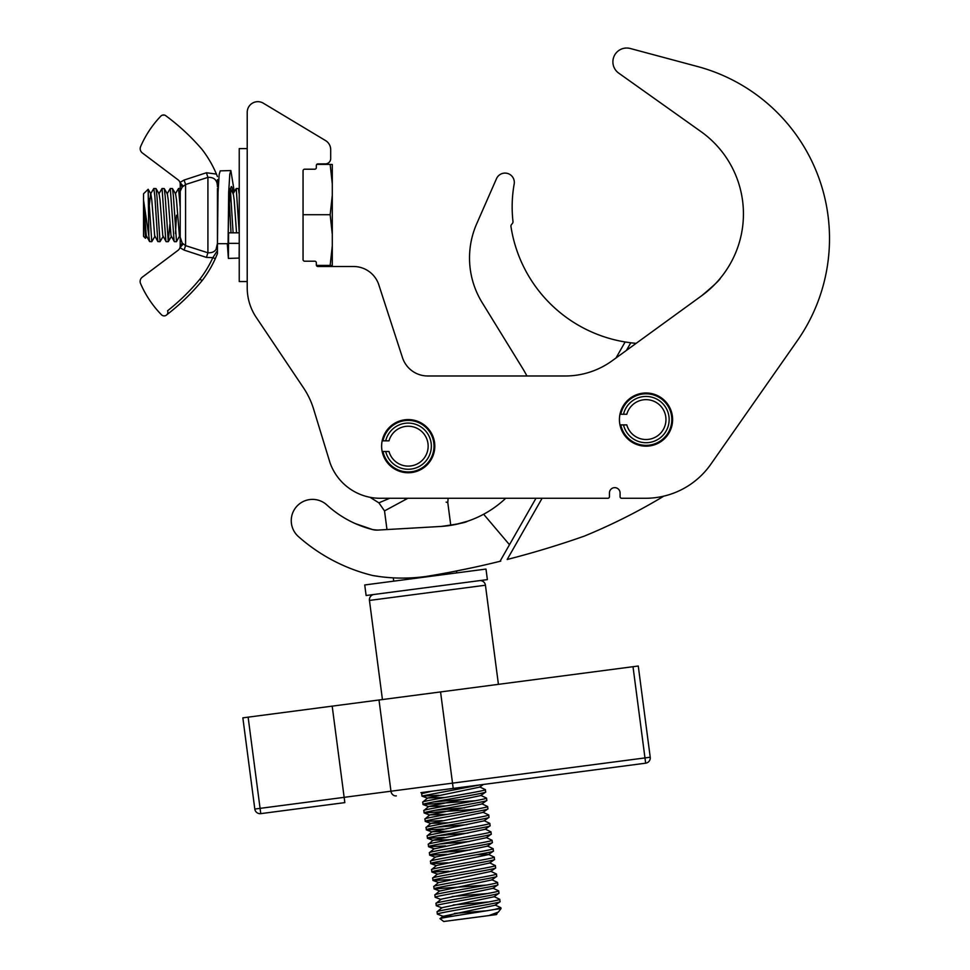 <?xml version="1.0" encoding="UTF-8"?>
<svg xmlns="http://www.w3.org/2000/svg" width="970" height="970" viewBox="0 0 970 970"><rect width="100%" height="100%" fill="white"/><g stroke="black" fill="none" stroke-linecap="round" stroke-linejoin="round"><path stroke-width="1.45" d="M710.804 464.266L797.291 340.737A178.128 178.128 0 0 0 697.478 66.506L630.294 48.5A13.822 13.822 0 0 0 618.787 73.174L700.934 131.568A101.025 101.025 0 0 1 701.783 295.656L612.191 360.743A79.758 79.758 0 0 1 565.304 375.984L427.746 375.984A26.59 26.59 0 0 1 402.465 357.615L378.542 284.004A26.59 26.59 0 0 0 353.565 266.507L317.942 266.507A1.601 1.601 0 0 1 316.341 264.919L316.341 262.785A1.601 1.601 0 0 0 314.741 261.197L304.641 261.197A1.601 1.601 0 0 1 303.052 259.596L303.052 170.805A1.601 1.601 0 0 1 304.641 169.204L314.741 169.204A1.601 1.601 0 0 0 316.341 167.604L316.341 165.482A1.601 1.601 0 0 1 317.942 163.881L325.374 163.881A5.323 5.323 0 0 0 330.697 158.571L330.697 149.695A10.634 10.634 0 0 0 325.544 140.577L263.161 103.099A10.634 10.634 0 0 0 247.217 112.302L247.217 287.787A53.18 53.18 0 0 0 256.832 318.281L303.537 387.903A79.758 79.758 0 0 1 313.589 409.025L329.909 462.423A53.18 53.18 0 0 0 380.191 498.277L607.85 498.277A1.601 1.601 0 0 0 609.439 496.688L609.439 492.966A5.323 5.323 0 0 1 614.762 487.643A5.323 5.323 0 0 1 620.072 492.966L620.072 496.688A1.601 1.601 0 0 0 621.673 498.277L645.462 498.277A79.758 79.758 0 0 0 710.804 464.266L739.467 423.332M672.61 419.586A26.59 26.59 0 0 0 646.02 392.995A26.59 26.59 0 0 0 619.43 419.586A26.59 26.59 0 0 0 646.02 446.176A26.59 26.59 0 0 0 672.61 419.586M434.803 446.176A26.59 26.59 0 0 0 408.212 419.586A26.59 26.59 0 0 0 381.622 446.176A26.59 26.59 0 0 0 408.212 472.754A26.59 26.59 0 0 0 434.803 446.176M701.783 295.656C713.641 285.726 719.861 279.869 720.431 278.087C719.849 279.869 713.629 285.738 701.783 295.656M500.775 561.109L500.023 561.303A929.127 929.127 0 0 1 426.448 576.398A171.726 171.726 0 0 1 372.638 575.501A174.673 174.673 0 0 1 298.166 536.349A21.267 21.267 0 0 1 296.82 506.304A21.267 21.267 0 0 1 326.866 504.958A106.348 106.348 0 0 0 372.795 529.632A15.956 15.956 0 0 0 377.585 530.093L440.416 526.48A103.693 103.693 0 0 0 505.722 498.277L448.116 498.277L447.788 502.593L450.771 525.352M402.465 357.615A26.59 26.59 0 0 0 427.746 375.984M615.999 357.978L625.129 341.974A138.249 138.249 0 0 1 510.972 226.58A2.655 2.655 0 0 1 511.542 224.494L512.39 223.476A2.655 2.655 0 0 0 512.984 221.487A130.271 130.271 0 0 1 514.161 184.106A9.3 9.3 0 0 0 496.47 178.735L476.694 223.791A85.081 85.081 0 0 0 481.908 302.191L522.781 368.624A103.693 103.693 0 0 1 526.904 375.984M455.791 524.43L467.334 521.302C465.915 522.539 457.185 524.249 441.156 526.431M372.638 575.501L379.9 576.616M625.129 341.974L630.779 342.786A138.249 138.249 0 0 0 636.15 343.344M446.273 572.943L450.504 572.142M453.269 571.609L471.832 567.814M470.583 568.08L456.749 570.93L456.543 572.93M542.097 498.277L507.177 559.496A929.127 929.127 0 0 0 584.195 536.167A585.553 585.553 0 0 0 659.818 498.544A106.348 106.348 0 0 0 663.625 496.191M500.023 561.303L535.973 498.277M509.48 544.716L483.642 514.245M372.795 529.632L355.238 523.57L372.795 529.632L377.585 530.093M363.883 573.112L360.585 572.082M382.435 699.552L369.449 600.43A5.323 5.323 0 0 1 374.02 594.464M498.422 684.347L485.436 585.225A5.323 5.323 0 0 0 479.471 580.642M638.272 666.014L650.227 757.23L638.272 666.014L242.852 717.848L254.807 809.053L650.227 757.23A5.323 5.323 0 0 1 645.656 763.184L420.919 792.648M440.562 691.925L453.208 788.416L510.087 780.959M332.189 706.136L344.835 802.614L260.772 813.636L248.126 717.157M633.01 666.705L645.656 763.184A5.323 5.323 0 0 0 650.227 757.23M260.772 813.636A5.323 5.323 0 0 1 254.807 809.053A5.323 5.323 0 0 0 260.772 813.636M623.504 424.896A23.134 23.134 0 0 0 669.154 419.586A23.134 23.134 0 0 0 623.504 414.263L620.788 414.263A25.79 25.79 0 0 1 671.81 419.586A25.79 25.79 0 0 1 620.788 424.896L626.802 424.896A19.946 19.946 0 0 0 657.502 435.882A19.946 19.946 0 0 0 657.502 403.277A19.946 19.946 0 0 0 626.802 414.263L623.504 414.263M385.708 451.486A23.134 23.134 0 0 0 431.347 446.176A23.134 23.134 0 0 0 385.708 440.853L382.98 440.853A25.79 25.79 0 0 1 434.002 446.176A25.79 25.79 0 0 1 382.98 451.486L388.994 451.486A19.946 19.946 0 0 0 419.695 462.472A19.946 19.946 0 0 0 419.695 429.868A19.946 19.946 0 0 0 388.994 440.853L385.708 440.853M407.909 498.277L384.52 510.887L386.969 529.547M393.299 577.853L393.735 581.163M447.788 502.593L446.127 502.12M432.05 791.193L421.647 793.642L421.998 796.14L438.913 795.303M480.004 784.9L421.901 796.055M479.616 786.912L485.412 789.653C487.522 790.805 420.568 801.014 422.702 802.154L423.114 804.566L475.724 800.686M483.387 784.463L479.604 787.131L427.6 798.019L422.702 802.154M485.412 789.653L485.643 792.09L480.72 795.57L428.704 806.458L446.248 805.912M485.715 791.981C487.849 793.12 420.895 803.342 423.005 804.494M480.72 795.351L486.516 798.08C488.637 799.231 421.671 809.453 423.805 810.593L424.217 813.005L476.828 809.125M428.704 806.458L423.805 810.593M486.516 798.08L486.831 800.42L481.823 803.997L429.807 814.897L447.352 814.351M486.831 800.42C488.953 801.559 421.998 811.769 424.108 812.921M481.835 803.79L487.631 806.519C489.741 807.67 422.787 817.88 424.908 819.032L425.321 821.444L442.223 820.608M429.807 814.897L424.908 819.032M487.631 806.519L487.934 808.859L482.927 812.436L430.91 823.336L448.455 822.79M487.934 808.847C490.056 809.998 423.102 820.208 425.224 821.36M482.939 812.217L488.734 814.958C490.844 816.11 423.89 826.319 426.024 827.471L426.424 829.884L443.326 829.047M430.91 823.336L426.024 827.471M488.734 814.958L488.965 817.395L484.03 820.875L432.026 831.763L449.559 831.217M489.038 817.286C491.172 818.437 424.217 828.647 426.327 829.799M484.042 820.656L489.838 823.385C491.948 824.548 424.993 834.758 427.127 835.897L427.527 838.31L444.442 837.474M432.026 831.763L427.127 835.897M489.838 823.385L490.068 825.822L485.133 829.302L433.129 840.202L450.662 839.656M490.141 825.725C492.275 826.864 425.321 837.086 427.43 838.238M485.145 829.095L490.941 831.823C493.051 832.975 426.097 843.185 428.231 844.337L428.643 846.749L445.545 845.913M433.129 840.202L428.231 844.337M490.941 831.823L491.257 834.164L486.249 837.74L434.293 848.847L428.643 846.749M491.244 834.151C493.378 835.303 426.424 845.513 428.534 846.664M486.249 837.534L492.045 840.262C494.166 841.414 427.2 851.624 429.334 852.775L429.746 855.188L446.649 854.352M434.233 848.641L429.334 852.775M492.045 840.262L492.36 842.603L487.352 846.179L435.336 857.068L430.437 861.202L430.85 863.627L447.752 862.791M492.36 842.59C494.482 843.742 427.527 853.952 429.637 855.103M487.352 845.961L493.16 848.702C495.27 849.853 428.316 860.063 430.437 861.214M493.16 848.702L493.378 851.139L488.456 854.618L436.439 865.507L431.541 869.641L431.953 872.054L448.855 871.218M493.463 851.029C495.585 852.181 428.631 862.391 430.741 863.543M476.84 854.679L488.468 854.4L494.263 857.128C496.373 858.28 429.419 868.502 431.541 869.641M494.263 857.128L494.494 859.565L489.559 863.045L437.615 874.152L431.953 872.054M494.567 859.468C496.701 860.608 429.734 870.817 431.856 871.969M489.571 862.839L495.367 865.567C497.477 866.719 430.522 876.928 432.656 878.08L433.056 880.493L449.959 879.657M437.555 873.946L432.656 878.08M495.367 865.567L495.597 868.004L490.662 871.484L438.719 882.591L433.056 880.493M495.67 867.895C497.804 869.047 430.85 879.256 432.959 880.408M490.674 871.266L496.47 874.006C498.58 875.158 431.626 885.367 433.76 886.519L434.172 888.932L486.782 885.04M438.658 882.385L433.76 886.519M496.47 874.006L496.701 876.443L491.778 879.923L439.822 891.018L434.172 888.932M496.773 876.334C498.907 877.486 431.953 887.695 434.063 888.847M491.778 879.705L497.574 882.445C499.695 883.597 432.729 893.806 434.863 894.946L435.166 897.286L440.926 899.457L436.027 903.3L436.27 905.713L442.041 907.896M439.762 890.812L434.863 894.946M497.574 882.445L497.804 884.882L492.881 888.362L440.865 899.251M497.889 884.773C500.011 885.913 433.056 896.135 435.166 897.286M492.881 888.144L498.689 890.872C500.799 892.024 433.845 902.245 435.966 903.385M498.689 890.872L498.992 893.212L493.985 896.789L441.968 907.69L437.07 911.812L437.385 914.164L443.144 916.323L453.135 916.141M498.992 893.212C501.114 894.352 434.16 904.561 436.27 905.713M493.997 896.583L499.792 899.311C501.902 900.463 434.948 910.672 437.07 911.824M499.792 899.311L500.023 901.748L495.088 905.228L443.144 916.323M500.096 901.639C502.23 902.791 435.263 913 437.385 914.152M433.808 801.887L463.636 799.341M434.912 810.326L464.739 807.78M437.118 827.192L466.958 824.658M438.234 835.631L468.061 833.084M439.337 844.07L469.165 841.523M440.441 852.497L470.268 849.962M452.178 896.522L487.886 893.479M453.281 904.962L488.989 901.918M495.1 905.01L500.823 907.678L501.017 908.623L498.362 912.079L488.88 915.583L443.702 921.5L440.053 918.699C437.809 918.275 478.562 912.224 494.603 909.46L501.017 908.623M454.384 913.4L486.855 910.757M496.203 913.449L496.992 913.861L496.434 914.589L488.88 915.583L496.191 913.667L498.362 912.079M443.084 916.129L440.053 918.699M496.992 913.861L488.88 915.583M370.043 497.307L378.87 502.836L389.697 498.277M500.896 907.75L494.603 909.46M405.169 499.611A10.634 3.262 71.3 0 0 404.72 498.277M427.6 798.019L445.133 797.473M364.732 584.958L485.994 569.063L487.376 579.611L366.114 595.507L364.732 584.958M247.217 281.542L239.238 281.542L239.238 148.604L247.217 148.604M217.45 188.483L217.45 250.551L212.854 257.62A108.543 108.543 0 0 1 199.953 279.081L202.063 280.706A2.655 2.655 0 0 1 202.002 280.779A219.584 219.584 0 0 1 166.876 314.704A219.584 219.584 0 0 0 202.002 280.779L199.953 279.081A216.928 216.928 0 0 1 167.592 310.776A3.722 3.722 0 0 1 161.481 314.777A103.244 103.244 0 0 1 140.565 283.555A5.323 5.323 0 0 1 142.25 277.202L178.08 250.296A5.323 5.323 0 0 0 180.202 246.04L180.226 237.141L182.154 243.009L185.585 245.64L207.919 252.782C214.237 253.085 217.413 249.933 217.45 243.325L216.092 249.217M217.45 179.595L217.45 186.822C217.425 180.226 214.249 177.086 207.919 177.377L185.585 184.506L182.142 187.137L180.226 191.235L180.202 238.729M217.45 250.551L217.45 253.594L217.45 250.551L212.854 257.62L206.428 257.414L207.919 252.782L207.919 177.377L206.428 172.745L216.443 174.103L217.45 176.564L215.279 171.435L216.94 175.291M180.226 191.235L180.226 184.106A5.323 5.323 0 0 0 178.104 179.862L142.311 152.921A5.323 5.323 0 0 1 140.626 146.555A103.244 103.244 0 0 1 160.85 116.109A3.722 3.722 0 0 1 165.47 115.503A219.584 219.584 0 0 1 202.039 149.416A111.198 111.198 0 0 1 216.443 174.103M215.279 258.711L217.45 253.594L215.279 258.711A111.198 111.198 0 0 1 202.063 280.706A2.655 2.655 0 0 1 202.002 280.779A2.655 2.655 0 0 0 202.063 280.706A111.198 111.198 0 0 0 215.279 258.711L212.854 257.62M164.645 115.127L162.427 115.127M206.428 257.414L184.094 250.09L185.585 245.64L185.585 184.506L184.094 180.056L206.428 172.745M184.094 250.09L179.947 247.677L183.16 244.052M180.202 246.04A5.323 1.431 136.4 0 0 182.154 243.009M183.172 186.094L179.959 182.457L184.094 180.056M182.142 187.137A5.323 1.455 43.7 0 0 180.226 184.106M230.86 170.562L229.781 174.273L228.677 192.339L228.083 243.7L217.45 243.688L218.044 192.278L219.171 174.418L220.226 170.865L230.86 170.562L234.291 191.733M227.295 243.7L228.387 258.408L228.605 232.812L239.238 232.824M228.387 258.408L239.02 258.093L239.129 257.074L239.238 243.373L228.605 243.361M228.083 243.7L228.556 217.341L230.375 188.907L231.345 186.507L231.891 187.113L233.309 193.418M217.45 243.688L217.474 232.23M228.083 242.051L228.605 232.812M145.476 238.305L143.524 236.34L143.524 199.941L145.476 238.305L146.761 236.219M143.524 199.941L143.524 193.806L148.167 189.271L148.846 236.122L143.524 199.941L146.276 235.589L149.574 241.566L148.846 236.122M148.846 198.547L151.781 241.663L149.574 241.566M151.781 241.663L155.006 236.219L157.819 241.566L154.836 196.025L153.806 188.483L150.593 193.915L149.259 205.846M153.806 188.483L156.024 188.592L156.946 196.292L160.026 241.663L157.819 241.566M160.026 241.663L163.239 236.219M162.051 188.483L164.257 188.592L165.191 196.292L168.259 241.663L166.173 241.663L165.821 240.669L162.051 188.483L158.837 193.915M168.259 241.663L169.871 224.312M176.492 215.231L175.473 233.6M170.283 188.483L172.502 188.592L173.424 196.292L176.504 241.663L174.406 241.663L174.066 240.669L170.283 188.483L167.083 193.915M176.504 241.663L179.438 236.231L180.202 237.541M231.005 232.812L229.272 200.341M230.351 189.041L233.103 232.812M239.238 232.594L236.231 188.483L233.018 193.915M180.226 207.483L178.529 188.483L175.327 193.915M236.231 188.483L238.438 188.592L239.238 194.449M316.584 265.768L332.298 265.635L330.164 265.416L332.298 245.774L332.298 234.364L330.164 214.722L332.298 195.225L332.298 183.888L330.164 164.391L332.298 164.524L332.298 183.888M316.426 265.416L330.164 265.416M303.052 214.722L330.164 214.722M316.778 164.391L330.164 164.391M332.298 195.225L332.298 234.364M332.298 245.774L332.298 265.55M148.167 189.271L150.883 193.939L151.769 199.941L154.715 236.231M156.024 188.592L159.116 193.939L160.014 199.941L162.754 235.589L166.052 241.566M164.257 188.592L167.361 193.939L168.246 199.941L170.999 235.589L174.297 241.566M172.502 188.592L175.606 193.939L176.492 199.941L179.438 236.231M217.45 197.213L217.813 201.311M228.168 231.709L228.544 234.74M230.193 188.592L233.297 193.939L234.182 199.941L236.535 232.812M630.779 342.786L626.45 350.388M379.003 700L390.958 791.217A5.323 4.717 -97.5 0 0 396.33 795.873M485.436 585.225L369.449 600.43M384.52 510.887L378.87 502.836M421.998 796.14L427.661 798.225M423.114 804.566L428.764 806.664M424.217 813.005L429.868 815.103M425.321 821.444L430.983 823.53M426.424 829.884L432.087 831.969M427.527 838.31L433.19 840.408M429.746 855.188L435.397 857.274M430.85 863.627L436.512 865.713M423.187 792.344L421.647 793.642M217.45 176.564L217.11 175.74M178.529 188.483L180.226 188.483M217.45 192.351L218.08 191.248M171.484 236.219L168.38 241.554M239.238 189.975L238.438 188.592"/></g></svg>

